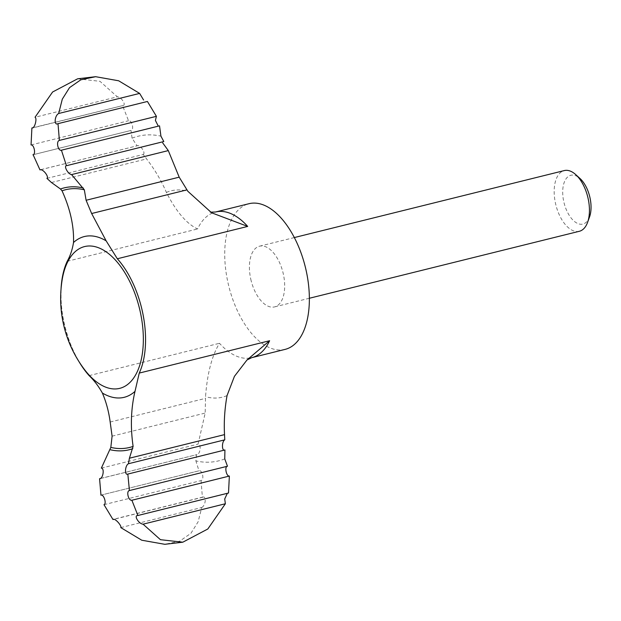 <?xml version="1.0" encoding="UTF-8"?>
<svg xmlns="http://www.w3.org/2000/svg" width="621" height="621" viewBox="0 0 621 621"><rect width="100%" height="100%" fill="white"/><g stroke="black" fill="none" stroke-linecap="round" stroke-linejoin="round"><path stroke-width="0.47" stroke-dasharray="3.1 2.33" d="M46.917 178.374L143.241 154.474L146.587 158.914C154.831 169.626 161.429 180.789 166.389 192.417C176.17 211.598 186.564 223.777 197.571 228.963A75.048 39.441 76.1 0 1 215.518 212.009M224.755 458.88A167.22 87.895 76.1 0 1 195.894 460.937L196.578 454.642C200.172 454.906 201.709 444.357 198.068 444.116L205.186 413.074L205.543 396.672C207.267 373.438 211.908 355.639 219.492 343.281A75.048 39.441 76.1 0 0 251.668 357.688M100.004 478.667L197.02 454.595L100.431 478.504M224.926 449.977L127.499 474.196M66.431 165.652L163.804 141.549M589.554 216.892A25.135 13.212 76.1 0 1 571.561 218.561A25.135 13.212 76.1 0 1 563.348 185.462A25.135 13.212 76.1 0 1 580.037 178.53M579.339 231.284A31.267 16.433 76.1 0 1 555.857 204.891A31.267 16.433 76.1 0 1 564.279 170.581M250.775 279.155A31.267 16.433 -103.9 0 0 274.575 306.898A31.267 16.433 -103.9 0 0 283.316 273.939A31.267 16.433 -103.9 0 0 259.516 246.195A31.267 16.433 -103.9 0 0 250.775 279.155M285.117 349.382A75.048 39.441 76.1 0 1 228.761 286.048A75.048 39.441 76.1 0 1 248.974 203.711M61.021 289.339A75.048 39.441 -103.9 0 0 78.937 361.546M112.098 436.167L205.186 413.074M101.347 468.118L198.068 444.116M77.617 78.805L99.973 81.312L117.338 96.822L35.048 117.245M33.068 127.693L123.214 105.469M33.115 154.722L130.907 130.464C134.392 130.131 132.071 120.055 128.539 120.753L122.5 105.5C126.925 105.896 121.832 97.155 117.338 96.822M40.675 169.735L137.086 145.819L132.063 138.196L130.992 130.441L33.029 154.753M31.05 144.949L128.539 120.753M103.994 504.671L201.041 480.6C204.643 479.676 202.252 469.6 198.984 470.803L100.92 495.131M100.959 495.123L198.984 470.803L195.894 460.937M120.784 527.594L201.755 507.504L198.13 521.795L190.911 533.33L179.64 541.186L164.798 544.307M227.472 466.231L129.416 490.559M61.386 150.204L159.527 125.853M57.349 123.952L147.418 101.471M228.512 493.02L227.938 493.02M132.063 138.196A167.22 87.895 76.1 0 1 160.924 136.139M143.241 154.474C146.044 152.828 139.911 144.126 137.086 145.819L40.318 169.781M201.755 507.504C205.962 505.277 206.568 494.976 202.399 497.343L203.059 497.056M201.041 480.6L202.399 497.343L113.954 519.288M51.465 182.512L146.587 158.914M227.045 395.585A106.323 55.882 76.1 0 1 205.543 396.672M89.129 375.627L219.492 343.281M67.208 261.301L197.571 228.963M84.138 369.084A73.037 38.393 76.1 0 1 62.092 280.242C59.306 299.772 61.937 320.583 69.979 342.676C73.946 352.969 78.665 361.771 84.138 369.084M110.173 422.016L205.52 398.356M166.389 192.417A106.323 55.882 76.1 0 1 187.884 191.322M294.315 237.564L259.516 246.195M309.382 298.259L274.575 306.898M123.214 105.477L32.478 127.988M227.938 493.012L137.202 515.523M210.674 212.25L211.629 212.801M95.052 76.717L95.611 76.701M203.059 497.048L113.402 519.296"/><path stroke-width="0.93" d="M61.021 289.339A75.048 39.441 -103.9 0 1 67.208 261.301C70.274 255.852 72.378 249.58 73.519 242.5C74.07 226.168 70.243 208.935 62.038 190.802L60.478 189.001L51.465 182.512L46.917 178.374C49.323 176.853 42.74 168.376 39.985 169.906L33.115 154.722M86.102 200.265L91.644 213.523L106.144 240.847L117.33 258.763A75.048 39.441 -103.9 0 1 142.279 310.927A75.048 39.441 -103.9 0 1 139.251 373.081L134.998 391.377C130.953 408.571 130.325 426.914 133.111 446.39L129.401 458.22L224.523 434.622C223.824 422.039 224.662 409.022 227.045 395.585L234.435 376.342L247.003 359.978L269.615 340.735A75.048 39.441 76.1 0 1 251.668 357.688L285.117 349.382A75.048 39.441 76.1 0 0 306.091 270.282A75.048 39.441 76.1 0 0 248.974 203.711L215.518 212.009A75.048 39.441 76.1 0 1 247.694 226.417L211.629 212.801L187.884 191.322L179.19 177.171L86.102 200.265L84.324 189.793L71.578 174.594C68.093 174.33 63.202 165.442 66.796 165.621L163.804 141.549L160.924 136.139L159.527 125.853L61.386 150.204M224.523 434.622L224.763 439.831C221.604 441.562 221.751 451.754 224.926 449.977L224.755 458.88L227.472 466.231C224.266 466.487 226.355 476.633 229.359 476.059L131.877 500.247C128.353 500.953 126.016 490.877 129.51 490.536L227.472 466.231M66.431 165.652L61.425 150.197C58.164 151.408 55.766 141.332 59.375 140.408L156.414 116.329L155.397 120.42L157.944 125.45M71.578 174.594L168.299 150.593L162.663 142.846M294.315 237.564L564.279 170.581A31.267 16.433 76.1 0 1 575.745 174.625L580.037 178.53A25.135 13.212 76.1 0 1 589.95 197.579A25.135 13.212 76.1 0 1 589.554 216.892L587.582 222.349A31.267 16.433 76.1 0 1 579.339 231.284L309.382 298.259M575.745 174.625A31.267 16.433 76.1 0 1 588.079 198.324A31.267 16.433 76.1 0 1 587.582 222.349M78.937 361.546A75.048 39.441 -103.9 0 0 89.129 375.627C94.167 380.448 98.584 386.254 102.372 393.031C106.175 401.919 108.776 411.576 110.173 422.016L112.098 436.167L110.825 447.399L101.347 468.118C104.794 468.389 102.939 478.946 99.57 478.713L100.431 478.504M129.401 458.22L128.438 463.732L224.763 439.831M168.299 150.593L179.19 177.171M32.478 127.98L31.896 127.98C34.83 128.733 37.299 118.137 35.048 117.245L52.599 92.001L77.617 78.805L95.611 76.701L80.823 79.799L69.544 87.623L62.294 99.166L58.661 113.496L139.632 93.406L143.583 100.012M33.029 154.753L32.936 154.769C36.142 154.505 34.054 144.359 31.05 144.949L31.896 127.98L33.068 127.693M113.41 519.303L112.991 519.529L103.994 504.671C106.828 503.942 103.901 493.998 100.889 495.147L100.92 495.131M100.004 478.667L99.57 478.713L100.959 495.123M143.078 524.178L160.451 539.696L182.791 542.203L207.81 528.999L225.369 503.755L143.078 524.178C138.584 523.837 133.484 515.12 137.909 515.5L228.512 493.02L229.359 476.059M182.791 542.195L164.798 544.307L141.743 540.216L120.784 527.594C122.019 526.119 115.001 517.681 112.991 519.529L113.954 519.288M224.926 449.977L127.833 474.064L129.416 490.559M58.661 113.496C54.446 115.708 53.856 126.032 58.009 123.657L57.349 123.944M59.375 140.408L58.009 123.657L147.418 101.471L156.414 116.329M139.632 93.406L118.665 80.784L95.611 76.694M131.877 500.247L137.909 515.5L137.202 515.531M227.34 493.307L224.717 498.966L225.369 503.755M128.438 463.732C124.937 465.525 124.379 475.771 127.833 474.064L127.499 474.196M139.251 373.081L269.615 340.735M117.33 258.763L247.694 226.417M134.998 391.377A82.81 43.524 76.1 0 1 102.372 393.031M133.111 446.39A132.778 69.785 76.1 0 1 110.825 447.399M91.644 213.523L186.983 189.863M73.519 242.5A82.81 43.524 76.1 0 1 106.144 240.847M140.16 311.362A73.037 38.393 76.1 0 1 118.075 388.692A73.037 38.393 76.1 0 1 84.138 369.084A117.571 117.571 0 0 1 62.092 280.242A73.037 38.393 76.1 0 1 98.848 247.872A73.037 38.393 76.1 0 1 140.16 311.362M62.038 190.802A132.778 69.785 76.1 0 1 84.324 189.793M60.478 189.001A134.912 70.91 76.1 0 1 83.276 187.977M132.801 448.657A134.912 70.91 76.1 0 1 110.002 449.682M215.518 212.009L210.325 212.165M247.003 359.978L251.668 357.688"/></g></svg>
